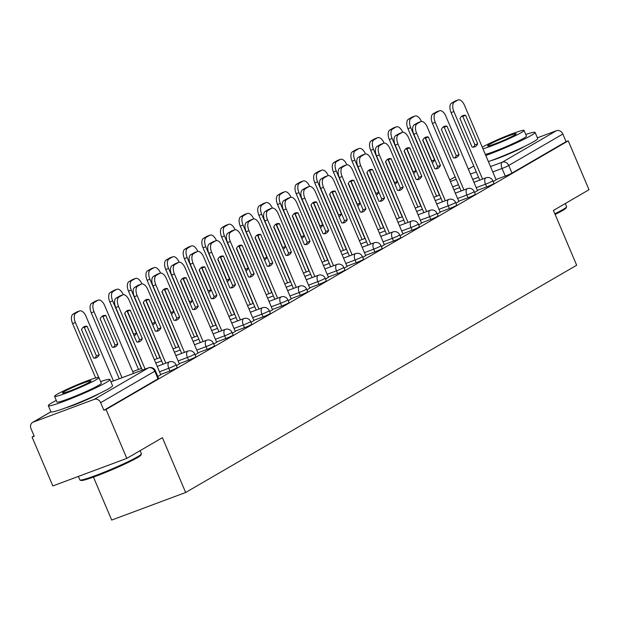 <?xml version="1.0" encoding="UTF-8"?>
<svg xmlns="http://www.w3.org/2000/svg" width="620" height="620" viewBox="0 0 620 620"><rect width="100%" height="100%" fill="white"/><g stroke="black" fill="none" stroke-linecap="round" stroke-linejoin="round"><path stroke-width="0.93" d="M477.369 190.371L486.654 186.915A5.355 0.403 -23 0 0 493.357 183.915A5.355 0.403 -23 0 0 493.969 183.435L492.822 180.73A5.355 0.403 157 0 1 492.21 181.21A5.355 0.403 157 0 1 485.507 184.21L476.222 187.674M458.738 201.206L468.022 197.741A5.355 0.403 -23 0 0 474.726 194.742A5.355 0.403 -23 0 0 475.339 194.262L474.192 191.557A5.355 0.403 157 0 1 473.579 192.045A5.355 0.403 157 0 1 466.875 195.036L457.591 198.501M440.107 212.032L449.392 208.568A5.355 0.403 -23 0 0 456.095 205.577A5.355 0.403 -23 0 0 456.707 205.088L455.561 202.391A5.355 0.403 157 0 1 454.948 202.872A5.355 0.403 157 0 1 448.245 205.871L438.96 209.328M421.476 222.859L430.761 219.403A5.355 0.403 -23 0 0 437.464 216.403A5.355 0.403 -23 0 0 438.077 215.923L436.93 213.218A5.355 0.403 157 0 1 436.317 213.699A5.355 0.403 157 0 1 429.614 216.698L420.329 220.154M402.845 233.686L412.13 230.229A5.355 0.403 -23 0 0 418.833 227.23A5.355 0.403 -23 0 0 419.446 226.749L418.299 224.045A5.355 0.403 157 0 1 417.686 224.533A5.355 0.403 157 0 1 410.982 227.524L401.698 230.989M384.214 244.52L393.499 241.056A5.355 0.403 -23 0 0 400.202 238.065A5.355 0.403 -23 0 0 400.814 237.576L399.668 234.871A5.355 0.403 157 0 1 399.055 235.36A5.355 0.403 157 0 1 392.351 238.351L383.067 241.815M365.583 255.347L374.868 251.883A5.355 0.403 -23 0 0 381.571 248.891A5.355 0.403 -23 0 0 382.183 248.403L381.037 245.706A5.355 0.403 157 0 1 380.424 246.187A5.355 0.403 157 0 1 373.721 249.186L364.436 252.642M346.952 266.174L356.237 262.717A5.355 0.403 -23 0 0 362.94 259.718A5.355 0.403 -23 0 0 363.553 259.238L362.406 256.533A5.355 0.403 157 0 1 361.793 257.013A5.355 0.403 157 0 1 355.09 260.012L345.805 263.469M328.321 277.001L337.606 273.544A5.355 0.403 -23 0 0 344.309 270.545A5.355 0.403 -23 0 0 344.922 270.064L343.774 267.36A5.355 0.403 157 0 1 343.162 267.848A5.355 0.403 157 0 1 336.459 270.839L327.174 274.303M309.69 287.835L318.974 284.371A5.355 0.403 -23 0 0 325.678 281.379A5.355 0.403 -23 0 0 326.291 280.891L325.144 278.186A5.355 0.403 157 0 1 324.531 278.675A5.355 0.403 157 0 1 317.828 281.666L308.543 285.13M291.059 298.662L300.344 295.197A5.355 0.403 -23 0 0 307.047 292.206A5.355 0.403 -23 0 0 307.66 291.718L306.512 289.021A5.355 0.403 157 0 1 305.9 289.501A5.355 0.403 157 0 1 299.197 292.501L289.912 295.957M272.428 309.488L281.713 306.032A5.355 0.403 -23 0 0 288.416 303.033A5.355 0.403 -23 0 0 289.029 302.552L287.882 299.847A5.355 0.403 157 0 1 287.269 300.328A5.355 0.403 157 0 1 280.565 303.327L271.281 306.792M253.797 320.323L263.082 316.859A5.355 0.403 -23 0 0 269.785 313.86A5.355 0.403 -23 0 0 270.397 313.379L269.251 310.674A5.355 0.403 157 0 1 268.638 311.163A5.355 0.403 157 0 1 261.935 314.154L252.65 317.618M235.166 331.15L244.451 327.685A5.355 0.403 -23 0 0 251.154 324.694A5.355 0.403 -23 0 0 251.767 324.206L250.62 321.501A5.355 0.403 157 0 1 250.007 321.989A5.355 0.403 157 0 1 243.304 324.981L234.019 328.445M216.535 341.976L225.82 338.52A5.355 0.403 -23 0 0 232.523 335.521A5.355 0.403 -23 0 0 233.136 335.033L231.988 332.336A5.355 0.403 157 0 1 231.376 332.816A5.355 0.403 157 0 1 224.672 335.815L215.388 339.272M197.904 352.803L207.188 349.347A5.355 0.403 -23 0 0 213.892 346.347A5.355 0.403 -23 0 0 214.504 345.867L213.358 343.162A5.355 0.403 157 0 1 212.745 343.643A5.355 0.403 157 0 1 206.042 346.642L196.757 350.106M179.273 363.638L188.558 360.173A5.355 0.403 -23 0 0 195.261 357.174A5.355 0.403 -23 0 0 195.874 356.694L194.726 353.989A5.355 0.403 157 0 1 194.114 354.477A5.355 0.403 157 0 1 187.411 357.469L178.126 360.933M160.642 374.465L169.927 371A5.355 0.403 -23 0 0 176.63 368.009A5.355 0.403 -23 0 0 177.243 367.521L176.096 364.816A5.355 0.403 157 0 1 175.483 365.304A5.355 0.403 157 0 1 168.78 368.303L159.495 371.76M65.836 407.782A20.879 1.566 -23 0 0 99.084 393.7A20.879 1.566 -23 0 0 99.285 393.584M491.001 160.665A20.879 1.566 -23 0 0 524.249 146.583A20.879 1.566 -23 0 0 524.45 146.467M34.077 435.891L32.077 437.054L34.232 436.248L31 428.629A5.355 4.588 -120.2 0 1 32.62 422.39A5.355 4.588 -120.2 0 1 33.224 422.111L94.263 399.357L148.366 367.908L110.926 381.866M93.442 477.09L111.685 520.064L185.659 492.489L162.401 437.689L126.813 458.374L106.059 409.479L568.245 140.841L589 189.736L553.412 210.428L576.67 265.221L185.659 492.489M126.813 458.374L52.832 485.948L32.077 437.054M537.393 137.826L556.45 130.719A5.355 4.588 59.8 0 1 562.851 134.029L566.083 141.647L511.988 173.089A5.355 0.403 157 0 1 505.285 176.088L496 179.544M566.083 141.647L568.245 140.841M103.897 410.277L157.999 378.836A5.355 0.403 -23 0 0 158.612 378.355L155.38 370.737A5.355 0.403 157 0 1 154.767 371.217L100.665 402.667L103.897 410.277L106.059 409.479M100.665 402.667A5.355 4.588 -120.2 0 0 94.263 399.357M157.829 376.503L160.766 374.744M176.46 365.676L179.397 363.917M195.091 354.849L198.028 353.082M213.722 344.022L216.659 342.256M232.353 333.188L235.29 331.429M250.984 322.361L253.921 320.602M269.615 311.535L272.544 309.767M288.246 300.7L291.175 298.941M306.877 289.873L309.806 288.114M325.508 279.047L328.437 277.287M344.139 268.22L347.068 266.453M362.77 257.385L365.699 255.626M381.401 246.559L384.33 244.799M400.032 235.732L402.961 233.965M418.663 224.905L421.592 223.138M437.294 214.071L440.223 212.311M455.925 203.244L458.854 201.485M474.556 192.417L477.485 190.65M493.187 181.59L496.116 179.823M142.344 338.714A16.732 8.54 -110.4 0 1 139.337 341.798A16.732 8.54 -110.4 0 1 136.733 341.976L124.651 313.519A16.732 8.54 -110.4 0 1 127.65 310.442A16.732 8.54 -110.4 0 1 130.262 310.256L142.344 338.714L139.539 339.76A16.732 8.54 -110.4 0 1 137.849 342.077M139.539 339.76L127.457 311.302A16.732 8.54 -110.4 0 0 126.341 311.201M142.313 370.148L115.731 307.52A8.029 4.1 -110.4 0 1 116.188 298.065L119.644 296.058A8.029 4.1 -110.4 0 1 119.97 295.903A8.029 4.1 -110.4 0 1 120.319 295.802M160.782 374.79L129.161 300.297A8.029 4.1 69.6 0 0 122.775 294.856A8.029 4.1 69.6 0 0 122.45 295.012L118.986 297.026A8.029 4.1 69.6 0 0 118.536 306.474L115.731 307.52M145.119 369.101L118.536 306.474M130.262 310.256L127.457 311.302M99.208 354.795L87.126 326.337A16.732 8.54 69.6 0 0 84.514 326.515A16.732 8.54 69.6 0 0 81.515 329.6L93.597 358.058A16.732 8.54 69.6 0 0 96.201 357.872A16.732 8.54 69.6 0 0 99.208 354.795L96.402 355.841L84.32 327.383A16.732 8.54 69.6 0 0 83.204 327.283M113.421 380.913L86.025 316.378A8.029 4.1 69.6 0 0 79.639 310.938A8.029 4.1 69.6 0 0 79.314 311.085L75.849 313.1A8.029 4.1 69.6 0 0 75.4 322.555L98.681 377.41M94.713 358.151A16.732 8.54 69.6 0 0 96.402 355.841M95.658 377.944L72.594 323.601A8.029 4.1 -110.4 0 1 73.044 314.146L76.508 312.131A8.029 4.1 -110.4 0 1 76.834 311.984A8.029 4.1 -110.4 0 1 77.182 311.883M84.32 327.383L87.126 326.337M160.975 327.887A16.732 8.54 -110.4 0 1 157.968 330.964A16.732 8.54 -110.4 0 1 155.364 331.15L143.282 302.692A16.732 8.54 -110.4 0 1 146.281 299.615A16.732 8.54 -110.4 0 1 148.893 299.429L160.975 327.887L158.17 328.933A16.732 8.54 -110.4 0 1 156.48 331.243M158.17 328.933L146.088 300.475A16.732 8.54 -110.4 0 0 144.971 300.375M163.029 364.235L134.362 296.693A8.029 4.1 -110.4 0 1 134.819 287.238L138.275 285.223A8.029 4.1 -110.4 0 1 138.601 285.076A8.029 4.1 -110.4 0 1 138.95 284.975M179.412 363.963L147.792 289.47A8.029 4.1 69.6 0 0 141.407 284.03A8.029 4.1 69.6 0 0 141.081 284.185L137.617 286.192A8.029 4.1 69.6 0 0 137.167 295.647L134.362 296.693M165.834 363.188L137.167 295.647M148.893 299.429L146.088 300.475M179.606 317.06A16.732 8.54 -110.4 0 1 176.599 320.137A16.732 8.54 -110.4 0 1 173.995 320.323L161.913 291.857A16.732 8.54 -110.4 0 1 164.912 288.781A16.732 8.54 -110.4 0 1 167.524 288.594L179.606 317.06L176.801 318.106A16.732 8.54 -110.4 0 1 175.111 320.416M176.801 318.106L164.719 289.641A16.732 8.54 -110.4 0 0 163.602 289.548M181.66 353.4L152.993 285.867A8.029 4.1 -110.4 0 1 153.442 276.412L156.907 274.397A8.029 4.1 -110.4 0 1 157.232 274.242A8.029 4.1 -110.4 0 1 157.581 274.149M198.043 353.129L166.424 278.644A8.029 4.1 69.6 0 0 160.037 273.195A8.029 4.1 69.6 0 0 159.712 273.35L156.248 275.365A8.029 4.1 69.6 0 0 155.798 284.82L152.993 285.867M184.466 352.362L155.798 284.82M167.524 288.594L164.719 289.641M117.839 343.968L105.757 315.503A16.732 8.54 69.6 0 0 103.145 315.688A16.732 8.54 69.6 0 0 100.145 318.765L112.228 347.231A16.732 8.54 69.6 0 0 114.832 347.045A16.732 8.54 69.6 0 0 117.839 343.968L115.033 345.014L102.951 316.549A16.732 8.54 69.6 0 0 101.835 316.456M133.478 373.442L104.656 305.551A8.029 4.1 69.6 0 0 98.27 300.103A8.029 4.1 69.6 0 0 97.945 300.258L94.48 302.273A8.029 4.1 69.6 0 0 94.031 311.728L122.032 377.704M113.344 347.324A16.732 8.54 69.6 0 0 115.033 345.014M119.234 378.75L91.225 312.774A8.029 4.1 -110.4 0 1 91.675 303.32L95.139 301.304A8.029 4.1 -110.4 0 1 95.465 301.149A8.029 4.1 -110.4 0 1 95.813 301.056M102.951 316.549L105.757 315.503M134.145 335.893A16.732 8.54 69.6 0 0 136.47 333.142L127.177 311.256M123.295 294.733L123.287 294.717A8.029 4.1 69.6 0 0 116.901 289.276A8.029 4.1 69.6 0 0 116.575 289.431L113.111 291.447A8.029 4.1 69.6 0 0 112.662 300.901L141.329 368.435M133.54 334.451A16.732 8.54 69.6 0 0 133.664 334.18L124.775 313.247M138.524 369.481L109.856 301.94A8.029 4.1 -110.4 0 1 110.306 292.493L113.77 290.478A8.029 4.1 -110.4 0 1 114.096 290.323A8.029 4.1 -110.4 0 1 114.444 290.23M133.664 334.18L136.47 333.142M141.414 453.949L140.988 454.995A32.659 2.449 157 0 1 137.252 457.738A32.659 2.449 157 0 1 104.989 472.665A32.659 2.449 157 0 1 81.034 480.438L79.988 480.019A33.465 2.511 -23 0 0 104.524 472.053A33.465 2.511 -23 0 0 137.594 456.762A33.465 2.511 -23 0 0 141.414 453.949A33.465 2.511 -23 0 0 141.43 453.732L140.12 450.639M56.273 400.411A33.465 2.511 -23 0 0 52.165 402.651A33.465 2.511 -23 0 0 48.329 405.674A33.465 2.511 -23 0 0 71.897 398.296A33.465 2.511 -23 0 0 106.09 382.555A33.465 2.511 -23 0 0 109.934 379.525A33.465 2.511 -23 0 0 100.626 381.587M48.329 405.674L50.933 411.82A33.465 2.511 -23 0 0 74.501 404.442A33.465 2.511 -23 0 0 108.694 388.694A33.465 2.511 -23 0 0 112.538 385.671L109.934 379.525M98.906 377.534L101.308 383.191A24.095 1.806 157 0 1 98.541 385.369A24.095 1.806 157 0 1 73.919 396.699A24.095 1.806 157 0 1 56.955 402.016L54.552 396.366A24.095 1.806 -23 0 0 71.525 391.05A24.095 1.806 -23 0 0 96.139 379.711A24.095 1.806 -23 0 0 98.906 377.534A24.095 1.806 -23 0 0 81.941 382.85A24.095 1.806 -23 0 0 57.319 394.188A24.095 1.806 -23 0 0 54.552 396.366M64.224 391.615A15.523 1.163 -23 0 0 62.442 393.018A15.523 1.163 -23 0 0 73.377 389.593A15.523 1.163 -23 0 0 89.241 382.284A15.523 1.163 -23 0 0 91.024 380.882A15.523 1.163 -23 0 0 80.089 384.307A15.523 1.163 -23 0 0 64.224 391.615M78.36 476.439L79.825 479.888A33.465 2.511 -23 0 0 79.988 480.019M554.846 213.799A33.465 2.511 -23 0 0 562.751 209.645A33.465 2.511 -23 0 0 566.579 206.824L566.153 207.871A32.659 2.449 157 0 1 562.418 210.622A32.659 2.449 157 0 1 555.125 214.466M566.579 206.824A33.465 2.511 -23 0 0 566.595 206.615L565.285 203.523M485.778 155.465A33.465 2.511 -23 0 0 531.255 135.431A33.465 2.511 -23 0 0 535.099 132.409A33.465 2.511 -23 0 0 525.791 134.47M488.389 161.611A33.465 2.511 -23 0 0 533.859 141.577A33.465 2.511 -23 0 0 537.703 138.555L535.099 132.409M482.964 148.839A24.095 1.806 -23 0 0 521.304 132.595A24.095 1.806 -23 0 0 524.071 130.417L526.473 136.067A24.095 1.806 157 0 1 523.706 138.244A24.095 1.806 157 0 1 485.359 154.489M524.071 130.417A24.095 1.806 -23 0 0 507.106 135.726A24.095 1.806 -23 0 0 482.484 147.064A24.095 1.806 -23 0 0 482.267 147.196M489.382 144.491A15.523 1.163 -23 0 0 487.599 145.894A15.523 1.163 -23 0 0 498.534 142.476A15.523 1.163 -23 0 0 514.406 135.168A15.523 1.163 -23 0 0 516.189 133.765A15.523 1.163 -23 0 0 505.254 137.191A15.523 1.163 -23 0 0 489.382 144.491M198.237 306.233A16.732 8.54 -110.4 0 1 195.23 309.31A16.732 8.54 -110.4 0 1 192.626 309.496L180.544 281.031A16.732 8.54 -110.4 0 1 183.543 277.954A16.732 8.54 -110.4 0 1 186.155 277.768L198.237 306.233L195.432 307.28A16.732 8.54 -110.4 0 1 193.742 309.589M195.432 307.28L183.35 278.814A16.732 8.54 -110.4 0 0 182.233 278.721M200.291 342.573L171.624 275.032A8.029 4.1 -110.4 0 1 172.073 265.585L175.537 263.57A8.029 4.1 -110.4 0 1 175.863 263.415A8.029 4.1 -110.4 0 1 176.212 263.322M216.674 342.302L185.055 267.809A8.029 4.1 69.6 0 0 178.668 262.369A8.029 4.1 69.6 0 0 178.343 262.524L174.879 264.538A8.029 4.1 69.6 0 0 174.429 273.994L171.624 275.032M203.097 341.527L174.429 273.994M186.155 277.768L183.35 278.814M216.868 295.399A16.732 8.54 -110.4 0 1 213.861 298.483A16.732 8.54 -110.4 0 1 211.257 298.662L199.175 270.204A16.732 8.54 -110.4 0 1 202.174 267.127A16.732 8.54 -110.4 0 1 204.786 266.941L216.868 295.399L214.063 296.445A16.732 8.54 -110.4 0 1 212.373 298.762M214.063 296.445L201.981 267.987A16.732 8.54 -110.4 0 0 200.865 267.887M218.922 331.747L190.255 264.205A8.029 4.1 -110.4 0 1 190.704 254.75L194.168 252.743A8.029 4.1 -110.4 0 1 194.494 252.588A8.029 4.1 -110.4 0 1 194.843 252.487M235.306 331.475L203.685 256.982A8.029 4.1 69.6 0 0 197.3 251.542A8.029 4.1 69.6 0 0 196.974 251.697L193.51 253.704A8.029 4.1 69.6 0 0 193.06 263.159L190.255 264.205M221.728 330.7L193.06 263.159M204.786 266.941L201.981 267.987M235.499 284.572A16.732 8.54 -110.4 0 1 232.492 287.649A16.732 8.54 -110.4 0 1 229.888 287.835L217.806 259.377A16.732 8.54 -110.4 0 1 220.805 256.293A16.732 8.54 -110.4 0 1 223.417 256.114L235.499 284.572L232.694 285.619A16.732 8.54 -110.4 0 1 231.004 287.928M232.694 285.619L220.612 257.161A16.732 8.54 -110.4 0 0 219.496 257.06M237.553 320.92L208.886 253.379A8.029 4.1 -110.4 0 1 209.335 243.924L212.799 241.909A8.029 4.1 -110.4 0 1 213.125 241.761A8.029 4.1 -110.4 0 1 213.474 241.661M253.937 320.649L222.317 246.156A8.029 4.1 69.6 0 0 215.931 240.715A8.029 4.1 69.6 0 0 215.605 240.862L212.141 242.877A8.029 4.1 69.6 0 0 211.691 252.332L208.886 253.379M240.358 319.874L211.691 252.332M223.417 256.114L220.612 257.161M152.776 325.066A16.732 8.54 69.6 0 0 155.101 322.307L145.808 300.429M141.926 283.906L141.918 283.89A8.029 4.1 69.6 0 0 135.532 278.45A8.029 4.1 69.6 0 0 135.207 278.605L131.742 280.612A8.029 4.1 69.6 0 0 131.293 290.067L159.96 357.608M152.171 323.625A16.732 8.54 69.6 0 0 152.295 323.353L143.406 302.421M157.155 358.654L128.487 291.113A8.029 4.1 -110.4 0 1 128.937 281.658L132.401 279.651A8.029 4.1 -110.4 0 1 132.726 279.496A8.029 4.1 -110.4 0 1 133.075 279.395M152.295 323.353L155.101 322.307M171.407 314.231A16.732 8.54 69.6 0 0 173.732 311.48L164.44 289.594M160.557 273.079L160.549 273.063A8.029 4.1 69.6 0 0 154.163 267.623A8.029 4.1 69.6 0 0 153.838 267.77L150.373 269.785A8.029 4.1 69.6 0 0 149.924 279.24L178.591 346.781M170.794 312.798A16.732 8.54 69.6 0 0 170.926 312.526L162.037 291.594M175.786 347.828L147.118 280.287A8.029 4.1 -110.4 0 1 147.568 270.832L151.032 268.817A8.029 4.1 -110.4 0 1 151.358 268.662A8.029 4.1 -110.4 0 1 151.706 268.569M170.926 312.526L173.732 311.48M190.038 303.405A16.732 8.54 69.6 0 0 192.363 300.654L183.071 278.767M179.188 262.245L179.18 262.237A8.029 4.1 69.6 0 0 172.794 256.788A8.029 4.1 69.6 0 0 172.469 256.944L169.004 258.959A8.029 4.1 69.6 0 0 168.555 268.413L197.222 335.947M189.425 301.963A16.732 8.54 69.6 0 0 189.557 301.7L180.668 280.759M194.417 336.993L165.749 269.46A8.029 4.1 -110.4 0 1 166.199 260.005L169.663 257.99A8.029 4.1 -110.4 0 1 169.989 257.835A8.029 4.1 -110.4 0 1 170.337 257.742M189.557 301.7L192.363 300.654M254.13 273.746A16.732 8.54 -110.4 0 1 251.123 276.822A16.732 8.54 -110.4 0 1 248.519 277.008L236.437 248.542A16.732 8.54 -110.4 0 1 239.436 245.466A16.732 8.54 -110.4 0 1 242.048 245.28L254.13 273.746L251.325 274.792A16.732 8.54 -110.4 0 1 249.635 277.101M251.325 274.792L239.243 246.326A16.732 8.54 -110.4 0 0 238.126 246.233M256.184 310.085L227.517 242.552A8.029 4.1 -110.4 0 1 227.966 233.097L231.431 231.082A8.029 4.1 -110.4 0 1 231.756 230.927A8.029 4.1 -110.4 0 1 232.105 230.834M272.567 309.814L240.947 235.329A8.029 4.1 69.6 0 0 234.562 229.881A8.029 4.1 69.6 0 0 234.236 230.036L230.772 232.051A8.029 4.1 69.6 0 0 230.322 241.506L227.517 242.552M258.99 309.039L230.322 241.506M242.048 245.28L239.243 246.326M208.669 292.578A16.732 8.54 69.6 0 0 210.994 289.827L201.702 267.941M197.819 251.418L197.811 251.402A8.029 4.1 69.6 0 0 191.425 245.962A8.029 4.1 69.6 0 0 191.1 246.117L187.635 248.132A8.029 4.1 69.6 0 0 187.186 257.587L215.853 325.12M208.056 291.137A16.732 8.54 69.6 0 0 208.188 290.865L199.299 269.933M213.047 326.167L184.38 258.625A8.029 4.1 -110.4 0 1 184.83 249.17L188.294 247.163A8.029 4.1 -110.4 0 1 188.619 247.008A8.029 4.1 -110.4 0 1 188.968 246.915M208.188 290.865L210.994 289.827M272.761 262.919A16.732 8.54 -110.4 0 1 269.754 265.996A16.732 8.54 -110.4 0 1 267.15 266.181L255.068 237.716A16.732 8.54 -110.4 0 1 258.067 234.639A16.732 8.54 -110.4 0 1 260.679 234.453L272.761 262.919L269.956 263.957A16.732 8.54 -110.4 0 1 268.266 266.274M269.956 263.957L257.874 235.499A16.732 8.54 -110.4 0 0 256.757 235.406M274.815 299.259L246.148 231.717A8.029 4.1 -110.4 0 1 246.597 222.27L250.062 220.255A8.029 4.1 -110.4 0 1 250.387 220.1A8.029 4.1 -110.4 0 1 250.736 220.007M291.199 298.987L259.579 224.494A8.029 4.1 69.6 0 0 253.192 219.054A8.029 4.1 69.6 0 0 252.867 219.209L249.403 221.224A8.029 4.1 69.6 0 0 248.953 230.679L246.148 231.717M277.621 298.212L248.953 230.679M260.679 234.453L257.874 235.499M227.3 281.751A16.732 8.54 69.6 0 0 229.625 278.992L220.333 257.114M216.45 240.591L216.442 240.576A8.029 4.1 69.6 0 0 210.056 235.135A8.029 4.1 69.6 0 0 209.731 235.29L206.266 237.297A8.029 4.1 69.6 0 0 205.817 246.752L234.484 314.294M226.688 280.31A16.732 8.54 69.6 0 0 226.819 280.038L217.93 259.106M231.679 315.34L203.011 247.799A8.029 4.1 -110.4 0 1 203.461 238.344L206.925 236.328A8.029 4.1 -110.4 0 1 207.251 236.181A8.029 4.1 -110.4 0 1 207.599 236.081M226.819 280.038L229.625 278.992M291.392 252.084A16.732 8.54 -110.4 0 1 288.385 255.161A16.732 8.54 -110.4 0 1 285.781 255.347L273.699 226.889A16.732 8.54 -110.4 0 1 276.698 223.812A16.732 8.54 -110.4 0 1 279.31 223.626L291.392 252.084L288.587 253.131A16.732 8.54 -110.4 0 1 286.897 255.448M288.587 253.131L276.505 224.672A16.732 8.54 -110.4 0 0 275.388 224.572M293.446 288.432L264.779 220.891A8.029 4.1 -110.4 0 1 265.228 211.435L268.692 209.428A8.029 4.1 -110.4 0 1 269.018 209.273A8.029 4.1 -110.4 0 1 269.367 209.172M309.829 288.161L278.21 213.667A8.029 4.1 69.6 0 0 271.824 208.227A8.029 4.1 69.6 0 0 271.498 208.382L268.034 210.389A8.029 4.1 69.6 0 0 267.584 219.844L264.779 220.891M296.252 287.385L267.584 219.844M279.31 223.626L276.505 224.672M245.931 270.917A16.732 8.54 69.6 0 0 248.256 268.166L238.963 246.279M235.081 229.764L235.073 229.749A8.029 4.1 69.6 0 0 228.687 224.308A8.029 4.1 69.6 0 0 228.362 224.456L224.897 226.471A8.029 4.1 69.6 0 0 224.448 235.926L253.115 303.467M245.319 269.483A16.732 8.54 69.6 0 0 245.45 269.212L236.561 248.279M250.31 304.513L221.642 236.972A8.029 4.1 -110.4 0 1 222.092 227.517L225.556 225.502A8.029 4.1 -110.4 0 1 225.881 225.347A8.029 4.1 -110.4 0 1 226.23 225.254M245.45 269.212L248.256 268.166M310.023 241.258A16.732 8.54 -110.4 0 1 307.016 244.334A16.732 8.54 -110.4 0 1 304.412 244.52L292.33 216.062A16.732 8.54 -110.4 0 1 295.329 212.978A16.732 8.54 -110.4 0 1 297.941 212.799L310.023 241.258L307.218 242.304A16.732 8.54 -110.4 0 1 305.528 244.613M307.218 242.304L295.135 213.838A16.732 8.54 -110.4 0 0 294.019 213.745M312.077 277.605L283.41 210.064A8.029 4.1 -110.4 0 1 283.859 200.609L287.324 198.594A8.029 4.1 -110.4 0 1 287.649 198.439A8.029 4.1 -110.4 0 1 287.998 198.346M328.461 277.334L296.841 202.841A8.029 4.1 69.6 0 0 290.454 197.4A8.029 4.1 69.6 0 0 290.129 197.548L286.665 199.562A8.029 4.1 69.6 0 0 286.215 209.017L283.41 210.064M314.882 276.559L286.215 209.017M297.941 212.799L295.135 213.838M264.562 260.09A16.732 8.54 69.6 0 0 266.887 257.339L257.594 235.453M253.712 218.93L253.704 218.922A8.029 4.1 69.6 0 0 247.318 213.474A8.029 4.1 69.6 0 0 246.993 213.629L243.528 215.644A8.029 4.1 69.6 0 0 243.071 225.099L271.746 292.632M263.95 258.649A16.732 8.54 69.6 0 0 264.081 258.385L255.192 237.445M268.94 293.678L240.273 226.145A8.029 4.1 -110.4 0 1 240.723 216.69L244.187 214.675A8.029 4.1 -110.4 0 1 244.513 214.52A8.029 4.1 -110.4 0 1 244.861 214.427M264.081 258.385L266.887 257.339M328.654 230.431A16.732 8.54 -110.4 0 1 325.647 233.508A16.732 8.54 -110.4 0 1 323.043 233.694L310.961 205.228A16.732 8.54 -110.4 0 1 313.96 202.151A16.732 8.54 -110.4 0 1 316.572 201.965L328.654 230.431L325.849 231.477A16.732 8.54 -110.4 0 1 324.159 233.787M325.849 231.477L313.767 203.011A16.732 8.54 -110.4 0 0 312.651 202.918M330.708 266.771L302.041 199.237A8.029 4.1 -110.4 0 1 302.49 189.782L305.954 187.767A8.029 4.1 -110.4 0 1 306.28 187.612A8.029 4.1 -110.4 0 1 306.629 187.519M347.091 266.499L315.471 192.014A8.029 4.1 69.6 0 0 309.086 186.566A8.029 4.1 69.6 0 0 308.76 186.721L305.296 188.736A8.029 4.1 69.6 0 0 304.846 198.191L302.041 199.237M333.513 265.724L304.846 198.191M316.572 201.965L313.767 203.011M283.193 249.263A16.732 8.54 69.6 0 0 285.518 246.512L276.226 224.626M272.343 208.103L272.335 208.088A8.029 4.1 69.6 0 0 265.949 202.647A8.029 4.1 69.6 0 0 265.624 202.802L262.159 204.817A8.029 4.1 69.6 0 0 261.702 214.264L290.377 281.805M282.581 247.822A16.732 8.54 69.6 0 0 282.712 247.551L273.823 226.618M287.572 282.852L258.904 215.31A8.029 4.1 -110.4 0 1 259.354 205.856L262.818 203.848A8.029 4.1 -110.4 0 1 263.144 203.693A8.029 4.1 -110.4 0 1 263.492 203.593M282.712 247.551L285.518 246.512M347.285 219.604A16.732 8.54 -110.4 0 1 344.278 222.681A16.732 8.54 -110.4 0 1 341.667 222.867L329.592 194.401A16.732 8.54 -110.4 0 1 332.591 191.324A16.732 8.54 -110.4 0 1 335.203 191.138L347.285 219.604L344.48 220.642A16.732 8.54 -110.4 0 1 342.79 222.96M344.48 220.642L332.397 192.184A16.732 8.54 -110.4 0 0 331.281 192.092M349.339 255.944L320.672 188.403A8.029 4.1 -110.4 0 1 321.121 178.948L324.586 176.94A8.029 4.1 -110.4 0 1 324.911 176.785A8.029 4.1 -110.4 0 1 325.26 176.692M365.722 255.672L334.103 181.18A8.029 4.1 69.6 0 0 327.716 175.739A8.029 4.1 69.6 0 0 327.391 175.894L323.927 177.909A8.029 4.1 69.6 0 0 323.477 187.364L320.672 188.403M352.144 254.897L323.477 187.364M335.203 191.138L332.397 192.184M301.824 238.437A16.732 8.54 69.6 0 0 304.149 235.678L294.856 213.799M290.974 197.276L290.966 197.261A8.029 4.1 69.6 0 0 284.58 191.82A8.029 4.1 69.6 0 0 284.255 191.975L280.79 193.983A8.029 4.1 69.6 0 0 280.333 203.438L309.008 270.979M301.212 236.995A16.732 8.54 69.6 0 0 301.343 236.724L292.454 215.791M306.203 272.025L277.535 204.484A8.029 4.1 -110.4 0 1 277.985 195.029L281.449 193.014A8.029 4.1 -110.4 0 1 281.774 192.867A8.029 4.1 -110.4 0 1 282.115 192.766M301.343 236.724L304.149 235.678M365.916 208.769A16.732 8.54 -110.4 0 1 362.909 211.846A16.732 8.54 -110.4 0 1 360.298 212.032L348.223 183.574A16.732 8.54 -110.4 0 1 351.222 180.498A16.732 8.54 -110.4 0 1 353.834 180.311L365.916 208.769L363.111 209.816A16.732 8.54 -110.4 0 1 361.421 212.133M363.111 209.816L351.029 181.358A16.732 8.54 -110.4 0 0 349.913 181.257M367.97 245.117L339.303 177.576A8.029 4.1 -110.4 0 1 339.752 168.121L343.216 166.106A8.029 4.1 -110.4 0 1 343.542 165.958A8.029 4.1 -110.4 0 1 343.891 165.858M384.353 244.846L352.733 170.353A8.029 4.1 69.6 0 0 346.347 164.912A8.029 4.1 69.6 0 0 346.022 165.067L342.558 167.075A8.029 4.1 69.6 0 0 342.101 176.53L339.303 177.576M370.776 244.071L342.101 176.53M353.834 180.311L351.029 181.358M320.455 227.602A16.732 8.54 69.6 0 0 322.78 224.851L313.488 202.965M309.605 186.45L309.597 186.434A8.029 4.1 69.6 0 0 303.211 180.994A8.029 4.1 69.6 0 0 302.885 181.141L299.421 183.156A8.029 4.1 69.6 0 0 298.964 192.611L327.639 260.152M319.842 226.168A16.732 8.54 69.6 0 0 319.974 225.897L311.085 204.964M324.834 261.19L296.166 193.657A8.029 4.1 -110.4 0 1 296.616 184.202L300.08 182.187A8.029 4.1 -110.4 0 1 300.406 182.032A8.029 4.1 -110.4 0 1 300.747 181.939M319.974 225.897L322.78 224.851M384.547 197.943A16.732 8.54 -110.4 0 1 381.54 201.019A16.732 8.54 -110.4 0 1 378.928 201.206L366.854 172.748A16.732 8.54 -110.4 0 1 369.853 169.663A16.732 8.54 -110.4 0 1 372.465 169.485L384.547 197.943L381.742 198.989A16.732 8.54 -110.4 0 1 380.052 201.299M381.742 198.989L369.66 170.523A16.732 8.54 -110.4 0 0 368.544 170.43M386.601 234.29L357.934 166.749A8.029 4.1 -110.4 0 1 358.383 157.294L361.847 155.279A8.029 4.1 -110.4 0 1 362.173 155.124A8.029 4.1 -110.4 0 1 362.522 155.031M402.985 234.019L371.365 159.526A8.029 4.1 69.6 0 0 364.978 154.085A8.029 4.1 69.6 0 0 364.653 154.233L361.189 156.248A8.029 4.1 69.6 0 0 360.731 165.703L357.934 166.749M389.406 233.244L360.731 165.703M372.465 169.485L369.66 170.523M339.086 216.775A16.732 8.54 69.6 0 0 341.411 214.024L332.119 192.138M328.236 175.615L328.228 175.607A8.029 4.1 69.6 0 0 321.842 170.159A8.029 4.1 69.6 0 0 321.517 170.314L318.052 172.329A8.029 4.1 69.6 0 0 317.595 181.784L346.27 249.317M338.474 215.334A16.732 8.54 69.6 0 0 338.605 215.07L329.716 194.13M343.464 250.364L314.797 182.83A8.029 4.1 -110.4 0 1 315.247 173.375L318.711 171.36A8.029 4.1 -110.4 0 1 319.037 171.205A8.029 4.1 -110.4 0 1 319.378 171.112M338.605 215.07L341.411 214.024M403.178 187.116A16.732 8.54 -110.4 0 1 400.171 190.193A16.732 8.54 -110.4 0 1 397.56 190.379L385.485 161.913A16.732 8.54 -110.4 0 1 388.484 158.836A16.732 8.54 -110.4 0 1 391.096 158.65L403.178 187.116L400.373 188.162A16.732 8.54 -110.4 0 1 398.683 190.472M400.373 188.162L388.291 159.697A16.732 8.54 -110.4 0 0 387.175 159.603M405.232 223.456L376.565 155.922A8.029 4.1 -110.4 0 1 377.014 146.467L380.478 144.452A8.029 4.1 -110.4 0 1 380.804 144.297A8.029 4.1 -110.4 0 1 381.145 144.204M421.615 223.185L389.996 148.699A8.029 4.1 69.6 0 0 383.61 143.251A8.029 4.1 69.6 0 0 383.284 143.406L379.82 145.421A8.029 4.1 69.6 0 0 379.363 154.876L376.565 155.922M408.038 222.41L379.363 154.876M391.096 158.65L388.291 159.697M357.717 205.949A16.732 8.54 69.6 0 0 360.042 203.19L350.75 181.311M346.867 164.788L346.859 164.773A8.029 4.1 69.6 0 0 340.473 159.332A8.029 4.1 69.6 0 0 340.147 159.487L336.683 161.502A8.029 4.1 69.6 0 0 336.226 170.95L364.901 238.491M357.104 204.507A16.732 8.54 69.6 0 0 357.236 204.236L348.347 183.303M362.096 239.537L333.428 171.996A8.029 4.1 -110.4 0 1 333.878 162.541L337.342 160.534A8.029 4.1 -110.4 0 1 337.668 160.379A8.029 4.1 -110.4 0 1 338.009 160.278M357.236 204.236L360.042 203.19M421.809 176.282A16.732 8.54 -110.4 0 1 418.802 179.366A16.732 8.54 -110.4 0 1 416.19 179.544L404.108 151.086A16.732 8.54 -110.4 0 1 407.115 148.01A16.732 8.54 -110.4 0 1 409.727 147.824L421.809 176.282L419.004 177.328A16.732 8.54 -110.4 0 1 417.314 179.645M419.004 177.328L406.921 148.87A16.732 8.54 -110.4 0 0 405.805 148.777M423.863 212.629L395.196 145.088A8.029 4.1 -110.4 0 1 395.645 135.633L399.11 133.625A8.029 4.1 -110.4 0 1 399.435 133.471A8.029 4.1 -110.4 0 1 399.776 133.37M440.246 212.358L408.627 137.865A8.029 4.1 69.6 0 0 402.24 132.424A8.029 4.1 69.6 0 0 401.915 132.579L398.451 134.594A8.029 4.1 69.6 0 0 397.993 144.042L395.196 145.088M426.668 211.583L397.993 144.042M409.727 147.824L406.921 148.87M376.348 195.122A16.732 8.54 69.6 0 0 378.673 192.363L369.381 170.484M365.498 153.962L365.49 153.946A8.029 4.1 69.6 0 0 359.104 148.506A8.029 4.1 69.6 0 0 358.779 148.66L355.314 150.668A8.029 4.1 69.6 0 0 354.857 160.123L383.524 227.664M375.736 193.68A16.732 8.54 69.6 0 0 375.867 193.409L366.978 172.476M380.726 228.71L352.059 161.169A8.029 4.1 -110.4 0 1 352.509 151.714L355.973 149.699A8.029 4.1 -110.4 0 1 356.298 149.552A8.029 4.1 -110.4 0 1 356.639 149.451M375.867 193.409L378.673 192.363M440.44 165.455A16.732 8.54 -110.4 0 1 437.433 168.532A16.732 8.54 -110.4 0 1 434.821 168.718L422.739 140.26A16.732 8.54 -110.4 0 1 425.746 137.183A16.732 8.54 -110.4 0 1 428.358 136.997L440.44 165.455L437.635 166.501A16.732 8.54 -110.4 0 1 435.945 168.818M437.635 166.501L425.553 138.043A16.732 8.54 -110.4 0 0 424.436 137.942M442.494 201.802L413.827 134.261A8.029 4.1 -110.4 0 1 414.276 124.806L417.74 122.791A8.029 4.1 -110.4 0 1 418.066 122.644A8.029 4.1 -110.4 0 1 418.407 122.543M458.878 201.531L427.257 127.038A8.029 4.1 69.6 0 0 420.871 121.598A8.029 4.1 69.6 0 0 420.546 121.752L417.082 123.76A8.029 4.1 69.6 0 0 416.625 133.215L413.827 134.261M445.3 200.756L416.625 133.215M428.358 136.997L425.553 138.043M394.979 184.287A16.732 8.54 69.6 0 0 397.304 181.536L388.012 159.65M384.129 143.135L384.121 143.119A8.029 4.1 69.6 0 0 377.735 137.671A8.029 4.1 69.6 0 0 377.41 137.826L373.945 139.841A8.029 4.1 69.6 0 0 373.488 149.296L402.155 216.837M394.367 182.853A16.732 8.54 69.6 0 0 394.498 182.582L385.609 161.642M399.357 217.876L370.69 150.342A8.029 4.1 -110.4 0 1 371.14 140.887L374.604 138.872A8.029 4.1 -110.4 0 1 374.929 138.717A8.029 4.1 -110.4 0 1 375.271 138.624M394.498 182.582L397.304 181.536M459.071 154.628A16.732 8.54 -110.4 0 1 456.064 157.705A16.732 8.54 -110.4 0 1 453.453 157.891L441.37 129.425A16.732 8.54 -110.4 0 1 444.377 126.348A16.732 8.54 -110.4 0 1 446.989 126.162L459.071 154.628L456.266 155.674A16.732 8.54 -110.4 0 1 454.568 157.984M456.266 155.674L444.183 127.208A16.732 8.54 -110.4 0 0 443.068 127.116M461.125 190.968L432.458 123.434A8.029 4.1 -110.4 0 1 432.907 113.979L436.371 111.964A8.029 4.1 -110.4 0 1 436.697 111.809A8.029 4.1 -110.4 0 1 437.038 111.716M477.509 190.697L445.889 116.211A8.029 4.1 69.6 0 0 439.503 110.771A8.029 4.1 69.6 0 0 439.177 110.918L435.713 112.933A8.029 4.1 69.6 0 0 435.256 122.388L432.458 123.434M463.923 189.929L435.256 122.388M446.989 126.162L444.183 127.208M413.61 173.46A16.732 8.54 69.6 0 0 415.935 170.709L406.643 148.823M402.76 132.3L402.752 132.285A8.029 4.1 69.6 0 0 396.366 126.844A8.029 4.1 69.6 0 0 396.041 126.999L392.576 129.014A8.029 4.1 69.6 0 0 392.119 138.469L420.786 206.003M412.998 172.019A16.732 8.54 69.6 0 0 413.129 171.756L404.24 150.815M417.989 207.049L389.313 139.516A8.029 4.1 -110.4 0 1 389.771 130.06L393.235 128.046A8.029 4.1 -110.4 0 1 393.56 127.891A8.029 4.1 -110.4 0 1 393.901 127.798M413.129 171.756L415.935 170.709M477.702 143.801A16.732 8.54 -110.4 0 1 474.695 146.878A16.732 8.54 -110.4 0 1 472.084 147.064L460.001 118.598A16.732 8.54 -110.4 0 1 463.008 115.522A16.732 8.54 -110.4 0 1 465.62 115.335L477.702 143.801L474.897 144.847A16.732 8.54 -110.4 0 1 473.2 147.157M474.897 144.847L462.814 116.382A16.732 8.54 -110.4 0 0 461.699 116.289M479.756 180.141L451.089 112.608A8.029 4.1 -110.4 0 1 451.538 103.153L455.003 101.138A8.029 4.1 -110.4 0 1 455.328 100.983A8.029 4.1 -110.4 0 1 455.669 100.89M496.139 179.87L464.519 105.384A8.029 4.1 69.6 0 0 458.134 99.936A8.029 4.1 69.6 0 0 457.808 100.091L454.344 102.106A8.029 4.1 69.6 0 0 453.887 111.561L451.089 112.608M482.554 179.095L453.887 111.561M465.62 115.335L462.814 116.382M432.241 162.634A16.732 8.54 69.6 0 0 434.558 159.875L425.274 137.996M421.391 121.474L421.383 121.458A8.029 4.1 69.6 0 0 414.997 116.017A8.029 4.1 69.6 0 0 414.671 116.173L411.207 118.18A8.029 4.1 69.6 0 0 410.75 127.635L439.417 195.176M431.629 161.192A16.732 8.54 69.6 0 0 431.76 160.921L422.871 139.988M436.62 196.222L407.945 128.681A8.029 4.1 -110.4 0 1 408.402 119.226L411.866 117.219A8.029 4.1 -110.4 0 1 412.192 117.064A8.029 4.1 -110.4 0 1 412.532 116.963M431.76 160.921L434.558 159.875M486.654 186.915L485.507 184.21A5.355 2.736 -110.4 0 1 485.809 177.909A5.355 2.736 69.6 0 1 486.026 177.808L473.943 182.311M468.022 197.741L466.875 195.036A5.355 2.736 -110.4 0 1 467.178 188.736A5.355 2.736 69.6 0 1 467.395 188.635L455.312 193.138M449.392 208.568L448.245 205.871A5.355 2.736 -110.4 0 1 448.547 199.562A5.355 2.736 69.6 0 1 448.764 199.462L436.682 203.965M430.761 219.403L429.614 216.698A5.355 2.736 -110.4 0 1 429.916 210.397A5.355 2.736 69.6 0 1 430.133 210.288L418.05 214.791M412.13 230.229L410.982 227.524A5.355 2.736 -110.4 0 1 411.285 221.224A5.355 2.736 69.6 0 1 411.502 221.123L399.42 225.626M393.499 241.056L392.351 238.351A5.355 2.736 -110.4 0 1 392.654 232.051A5.355 2.736 69.6 0 1 392.871 231.95L380.788 236.453M374.868 251.883L373.721 249.186A5.355 2.736 -110.4 0 1 374.023 242.877A5.355 2.736 69.6 0 1 374.24 242.776L362.158 247.279M356.237 262.717L355.09 260.012A5.355 2.736 -110.4 0 1 355.392 253.712A5.355 2.736 69.6 0 1 355.609 253.603L343.526 258.106M337.606 273.544L336.459 270.839A5.355 2.736 -110.4 0 1 336.761 264.538A5.355 2.736 69.6 0 1 336.978 264.438L324.896 268.94M318.974 284.371L317.828 281.666A5.355 2.736 -110.4 0 1 318.13 275.365A5.355 2.736 69.6 0 1 318.347 275.264L306.264 279.767M300.344 295.197L299.197 292.501A5.355 2.736 -110.4 0 1 299.499 286.192A5.355 2.736 69.6 0 1 299.716 286.091L287.633 290.594M281.713 306.032L280.565 303.327A5.355 2.736 -110.4 0 1 280.868 297.026A5.355 2.736 69.6 0 1 281.085 296.926L269.002 301.421M263.082 316.859L261.935 314.154A5.355 2.736 -110.4 0 1 262.237 307.853A5.355 2.736 69.6 0 1 262.454 307.753L250.371 312.255M244.451 327.685L243.304 324.981A5.355 2.736 -110.4 0 1 243.606 318.68A5.355 2.736 69.6 0 1 243.823 318.579L231.74 323.082M225.82 338.52L224.672 335.815A5.355 2.736 -110.4 0 1 224.975 329.507A5.355 2.736 69.6 0 1 225.192 329.406L213.11 333.909M207.188 349.347L206.042 346.642A5.355 2.736 -110.4 0 1 206.344 340.341A5.355 2.736 69.6 0 1 206.561 340.24L194.486 344.743M188.558 360.173L187.411 357.469A5.355 2.736 -110.4 0 1 187.713 351.168A5.355 2.736 69.6 0 1 187.93 351.067L175.855 355.57M169.927 371L168.78 368.303A5.355 2.736 -110.4 0 1 169.082 361.995A5.355 2.736 69.6 0 1 169.299 361.894L157.224 366.397M505.285 176.088L502.053 168.47L492.768 171.926M478.524 177.235L472.711 179.405M458.467 184.714L452.654 186.876M450.391 181.536L456.196 179.366M470.44 174.057L476.253 171.895M490.498 166.586L502.355 162.161L556.45 130.719M473.773 166.052L468.371 169.19M455.142 176.878L449.74 180.017M50.933 411.82L33.224 422.111M157.999 378.836L154.767 371.217A5.355 4.588 59.8 0 0 148.366 367.908A5.355 2.736 -110.4 0 1 148.583 367.807A5.355 2.736 -110.4 0 1 149.071 367.722M511.988 173.089L508.749 165.47A5.355 0.403 157 0 1 502.053 168.47A5.355 2.736 69.6 0 1 502.355 162.161A5.355 4.588 59.8 0 1 508.749 165.47L562.851 134.029M122.45 295.012L119.644 296.058M118.986 297.026L116.188 298.065M72.594 323.601L75.4 322.555M73.044 314.146L75.849 313.1M76.508 312.131L79.314 311.085M141.081 284.185L138.275 285.223M137.617 286.192L134.819 287.238M159.712 273.35L156.907 274.397M156.248 275.365L153.442 276.412M91.225 312.774L94.031 311.728M91.675 303.32L94.48 302.273M95.139 301.304L97.945 300.258M109.856 301.94L112.662 300.901M110.306 292.493L113.111 291.447M113.77 290.478L116.575 289.431M178.343 262.524L175.537 263.57M174.879 264.538L172.073 265.585M196.974 251.697L194.168 252.743M193.51 253.704L190.704 254.75M215.605 240.862L212.799 241.909M212.141 242.877L209.335 243.924M128.487 291.113L131.293 290.067M128.937 281.658L131.742 280.612M132.401 279.651L135.207 278.605M147.118 280.287L149.924 279.24M147.568 270.832L150.373 269.785M151.032 268.817L153.838 267.77M165.749 269.46L168.555 268.413M166.199 260.005L169.004 258.959M169.663 257.99L172.469 256.944M234.236 230.036L231.431 231.082M230.772 232.051L227.966 233.097M184.38 258.625L187.186 257.587M184.83 249.17L187.635 248.132M188.294 247.163L191.1 246.117M252.867 219.209L250.062 220.255M249.403 221.224L246.597 222.27M203.011 247.799L205.817 246.752M203.461 238.344L206.266 237.297M206.925 236.328L209.731 235.29M271.498 208.382L268.692 209.428M268.034 210.389L265.228 211.435M221.642 236.972L224.448 235.926M222.092 227.517L224.897 226.471M225.556 225.502L228.362 224.456M290.129 197.548L287.324 198.594M286.665 199.562L283.859 200.609M240.273 226.145L243.071 225.099M240.723 216.69L243.528 215.644M244.187 214.675L246.993 213.629M308.76 186.721L305.954 187.767M305.296 188.736L302.49 189.782M258.904 215.31L261.702 214.264M259.354 205.856L262.159 204.817M262.818 203.848L265.624 202.802M327.391 175.894L324.586 176.94M323.927 177.909L321.121 178.948M277.535 204.484L280.333 203.438M277.985 195.029L280.79 193.983M281.449 193.014L284.255 191.975M346.022 165.067L343.216 166.106M342.558 167.075L339.752 168.121M296.166 193.657L298.964 192.611M296.616 184.202L299.421 183.156M300.08 182.187L302.885 181.141M364.653 154.233L361.847 155.279M361.189 156.248L358.383 157.294M314.797 182.83L317.595 181.784M315.247 173.375L318.052 172.329M318.711 171.36L321.517 170.314M383.284 143.406L380.478 144.452M379.82 145.421L377.014 146.467M333.428 171.996L336.226 170.95M333.878 162.541L336.683 161.502M337.342 160.534L340.147 159.487M401.915 132.579L399.11 133.625M398.451 134.594L395.645 135.633M352.059 161.169L354.857 160.123M352.509 151.714L355.314 150.668M355.973 149.699L358.779 148.66M420.546 121.752L417.74 122.791M417.082 123.76L414.276 124.806M370.69 150.342L373.488 149.296M371.14 140.887L373.945 139.841M374.604 138.872L377.41 137.826M439.177 110.918L436.371 111.964M435.713 112.933L432.907 113.979M389.313 139.516L392.119 138.469M389.771 130.06L392.576 129.014M393.235 128.046L396.041 126.999M457.808 100.091L455.003 101.138M454.344 102.106L451.538 103.153M407.945 128.681L410.75 127.635M408.402 119.226L411.207 118.18M411.866 117.219L414.671 116.173M176.096 364.816A5.355 5.355 0 0 0 169.299 361.894M132.711 371.644L141.554 368.35M155.798 363.041L161.603 360.879M194.726 353.989A5.355 5.355 0 0 0 187.93 351.067M154.372 359.693L160.185 357.523M174.429 352.214L180.234 350.052M213.358 343.162A5.355 5.355 0 0 0 206.561 340.24M173.003 348.858L178.816 346.696M193.06 341.387L198.865 339.217M231.988 332.336A5.355 5.355 0 0 0 225.192 329.406M191.634 338.032L197.447 335.87M211.691 330.561L217.496 328.391M250.62 321.501A5.355 5.355 0 0 0 243.823 318.579M210.265 327.205L216.078 325.035M230.322 319.726L236.127 317.564M269.251 310.674A5.355 5.355 0 0 0 262.454 307.753M228.896 316.378L234.709 314.208M248.953 308.899L254.758 306.737M287.882 299.847A5.355 5.355 0 0 0 281.085 296.926M247.527 305.544L253.34 303.382M267.584 298.073L273.389 295.903M306.512 289.021A5.355 5.355 0 0 0 299.716 286.091M266.158 294.717L271.971 292.555M286.215 287.238L292.02 285.076M325.144 278.186A5.355 5.355 0 0 0 318.347 275.264M284.789 283.89L290.602 281.72M304.846 276.412L310.651 274.249M343.774 267.36A5.355 5.355 0 0 0 336.978 264.438M303.42 273.056L309.233 270.894M323.477 265.585L329.282 263.423M362.406 256.533A5.355 5.355 0 0 0 355.609 253.603M322.051 262.229L327.864 260.067M342.108 254.758L347.913 252.588M381.037 245.706A5.355 5.355 0 0 0 374.24 242.776M340.682 251.402L346.487 249.24M360.739 243.924L366.544 241.761M399.668 234.871A5.355 5.355 0 0 0 392.871 231.95M359.313 240.576L365.118 238.406M379.37 233.097L385.175 230.935M418.299 224.045A5.355 5.355 0 0 0 411.502 221.123M377.944 229.741L383.749 227.579M398.001 222.27L403.806 220.108M436.93 213.218A5.355 5.355 0 0 0 430.133 210.288M396.575 218.914L402.38 216.752M416.625 211.443L422.437 209.273M455.561 202.391A5.355 5.355 0 0 0 448.764 199.462M415.206 208.088L421.011 205.925M435.256 200.609L441.068 198.447M474.192 191.557A5.355 5.355 0 0 0 467.395 188.635M433.837 197.261L439.642 195.091M453.887 189.782L459.699 187.62M492.822 180.73A5.355 5.355 0 0 0 486.026 177.808M473.75 165.997L468.356 169.136M455.119 176.824L449.725 179.963M155.38 370.737A5.355 5.355 0 0 0 148.583 367.807L110.918 381.85M50.91 411.765L32.62 422.39M122.775 294.856L119.97 295.903M76.834 311.984L79.639 310.938M141.407 284.03L138.601 285.076M160.037 273.195L157.232 274.242M95.465 301.149L98.27 300.103M114.096 290.323L116.901 289.276M178.668 262.369L175.863 263.415M197.3 251.542L194.494 252.588M215.931 240.715L213.125 241.761M132.726 279.496L135.532 278.45M151.358 268.662L154.163 267.623M169.989 257.835L172.794 256.788M234.562 229.881L231.756 230.927M188.619 247.008L191.425 245.962M253.192 219.054L250.387 220.1M207.251 236.181L210.056 235.135M271.824 208.227L269.018 209.273M225.881 225.347L228.687 224.308M290.454 197.4L287.649 198.439M244.513 214.52L247.318 213.474M309.086 186.566L306.28 187.612M263.144 203.693L265.949 202.647M327.716 175.739L324.911 176.785M281.774 192.867L284.58 191.82M346.347 164.912L343.542 165.958M300.406 182.032L303.211 180.994M364.978 154.085L362.173 155.124M319.037 171.205L321.842 170.159M383.61 143.251L380.804 144.297M337.668 160.379L340.473 159.332M402.24 132.424L399.435 133.471M356.298 149.552L359.104 148.506M420.871 121.598L418.066 122.644M374.929 138.717L377.735 137.671M439.503 110.771L436.697 111.809M393.56 127.891L396.366 126.844M458.134 99.936L455.328 100.983M412.192 117.064L414.997 116.017"/></g></svg>
